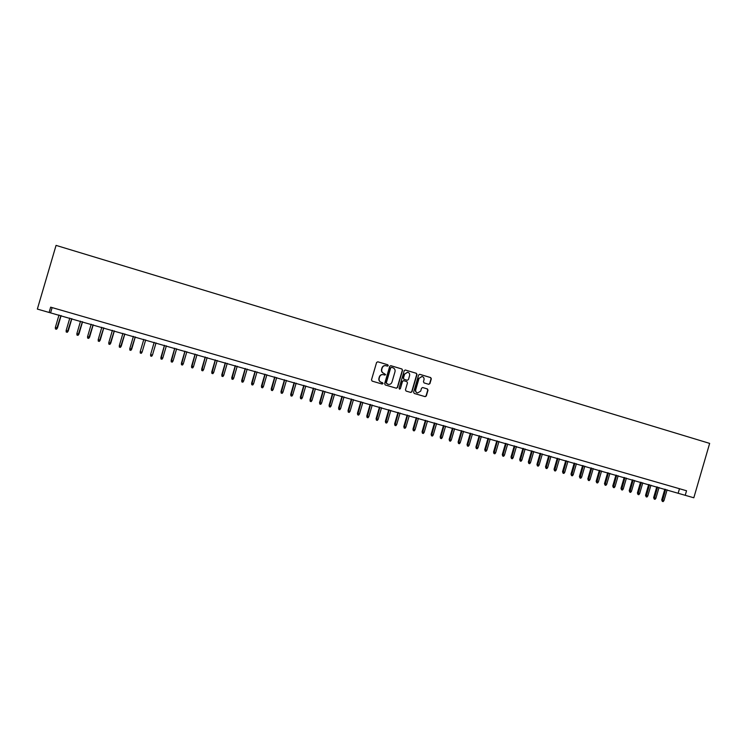 <?xml version="1.0" encoding="UTF-8"?>
<svg xmlns="http://www.w3.org/2000/svg" width="747" height="747" viewBox="0 0 747 747"><rect width="100%" height="100%" fill="white"/><g stroke="black" fill="none" stroke-linecap="round" stroke-linejoin="round"><path stroke-width="1.12" d="M388.253 365.647L387.796 364.779L377.805 361.8L376.581 362.482L371.492 379.878L372.155 381.119L382.184 384.061L383.015 383.566L382.557 382.697L381.259 382.324C379.495 381.596 378.794 380.279 379.159 378.355L379.579 376.908C380.26 375.162 381.502 374.415 383.304 374.658L384.817 375.097L385.629 374.611L383.883 373.36C382.119 372.632 381.418 371.306 381.782 369.382L382.203 367.935C382.875 366.217 384.098 365.46 385.882 365.685L387.45 366.142L388.253 365.647M387.348 366.114L388.029 365.6L387.572 364.732L377.805 361.8M382.006 384.005L382.791 383.51L381.259 382.324M384.686 375.059L385.415 374.555L383.883 373.36M428.722 384.303L429.927 383.622L431.327 378.804L430.692 377.58L419.823 374.331L418.619 375.013L413.595 392.231L414.24 393.454L425.155 396.657L426.313 395.966L428.012 390.149L427.377 388.926L422.681 387.534L421.523 388.235L420.682 391.12L417.573 392.978C416.051 392.427 415.444 391.325 415.743 389.673L419.058 378.337L422.092 376.469C423.661 377.011 424.296 378.122 423.988 379.812L423.437 381.689L424.081 382.922L428.722 384.303M685.223 495.308L693.814 497.773L709.65 443.391L56.062 245.389L37.35 309.081L685.223 495.308L686.54 490.76L50.647 307.166L49.097 312.461M402.577 370.232L401.933 368.999L390.914 365.703L389.691 366.394L384.621 383.725L385.275 384.966L396.358 388.216L397.525 387.516L402.577 370.232L401.69 368.953L390.7 365.666M405.416 370.036L416.359 373.304L417.003 374.536L411.97 391.755L410.803 392.446L406.088 391.064L405.434 389.831L407.479 382.837L406.835 381.605L403.669 380.671L402.512 381.372L400.373 388.664L399.561 389.15L399.075 388.281L404.211 370.717L405.238 369.998M52.131 307.587L50.665 312.582M679.471 488.725L678.22 493.011M385.76 365.656L385.657 365.638C383.874 365.423 382.651 366.17 381.978 367.888L382.203 367.935M383.659 373.304C381.894 372.585 381.194 371.259 381.558 369.335L381.978 367.888M383.211 374.639L383.09 374.611C381.287 374.368 380.036 375.115 379.364 376.852L379.579 376.908M381.045 382.259C379.271 381.54 378.57 380.223 378.934 378.299L379.364 376.852M396.162 388.16L397.292 387.45L402.344 370.185M391.549 367.365L390.69 367.841L386.246 383.052L388.197 384.36C390.018 384.621 391.269 383.874 391.96 382.119L394.995 371.735C395.359 369.812 394.659 368.495 392.903 367.767L391.549 367.365M391.419 367.337L390.69 367.841M387.964 384.294L386.022 382.996L390.466 367.795M405.21 369.998L416.359 373.304M410.598 392.39L411.728 391.689L416.751 374.48L416.107 373.248M403.623 380.662L402.269 381.315L400.373 388.664M399.421 389.103L400.14 388.599M409.599 375.582C409.907 373.892 409.272 372.772 407.685 372.23L404.631 374.107L403.464 378.113L404.108 379.345L407.283 380.279L408.432 379.579L409.599 375.582M407.526 372.202L404.631 374.107M407.087 380.232L403.875 379.289L403.221 378.057L404.398 374.051M421.943 376.441L419.058 378.337M417.452 392.95L417.321 392.913C415.799 392.352 415.192 391.251 415.491 389.607L418.806 378.29M424.931 396.592L426.051 395.891L427.751 390.083L427.116 388.86L422.587 387.525M428.638 384.275L429.656 383.556L431.066 378.748L430.431 377.524L419.618 374.294M57.463 328.017L56.501 329.24L55.427 328.932L55.343 327.475L57.463 328.017L61.114 315.579M56.501 329.24L60.965 315.542M55.343 327.475L59.013 314.982M68.22 331.08L67.286 332.303L66.212 331.995L66.138 330.548L68.22 331.08L71.861 318.67M67.286 332.303L71.731 318.633M66.138 330.548L69.798 318.082M78.93 334.124L78.005 335.356L76.941 335.048L76.876 333.601L78.93 334.124L82.562 321.752M78.005 335.356L82.45 321.714M76.876 333.601L80.527 321.163M89.584 337.158L88.688 338.382L87.623 338.083L87.558 336.645L89.584 337.158L93.207 324.814M88.688 338.382L93.114 324.786M87.558 336.645L91.199 324.235M100.191 340.174L99.304 341.407L98.249 341.099L98.193 339.67L100.191 340.174L103.805 327.858M99.304 341.407L103.73 327.84M98.193 339.67L101.825 327.289M110.743 343.181L109.884 344.404L108.829 344.106L108.773 342.677L110.743 343.181L114.356 330.893M109.884 344.404L114.291 330.874M108.773 342.677L112.395 330.323M121.247 346.169L120.398 347.402L119.352 347.103L119.305 345.674L121.247 346.169L124.852 333.909M120.398 347.402L124.805 333.9M119.305 345.674L122.919 333.349M131.705 349.138L130.874 350.371L129.829 350.072L129.782 348.653L131.705 349.138L135.291 336.906M130.874 350.371L135.272 336.906M129.782 348.653L133.396 336.365M142.107 352.098L145.684 339.894L142.107 352.098M140.221 351.622L142.089 352.154L141.295 353.331L140.259 353.042L140.221 351.622L143.816 339.362M154.171 342.341L150.605 354.573L152.463 355.105L156.048 342.882M152.463 355.105L151.669 356.282L150.633 355.992L150.605 354.573L154.19 342.341M162.79 358.046L161.987 359.214L160.96 358.924L160.913 357.449L162.79 358.046L166.366 345.842M160.96 358.924L164.517 345.31M160.913 357.449L164.48 345.301M173.061 360.969L172.268 362.136L171.24 361.847L171.184 360.371L173.061 360.969L176.628 348.793M171.24 361.847L174.789 348.261M171.184 360.371L174.742 348.251M183.286 363.873L182.492 365.04L181.465 364.751L181.4 363.275L183.286 363.873L186.853 351.734M181.465 364.751L185.013 351.202M181.4 363.275L184.948 351.183M193.473 366.768L192.67 367.935L191.652 367.645L191.568 366.17L193.473 366.768L197.021 354.657M191.652 367.645L195.191 354.134M191.568 366.17L195.107 354.106M203.604 369.653L202.801 370.811L201.783 370.521L201.69 369.046L203.604 369.653L207.143 357.57M201.783 370.521L205.322 357.047M201.69 369.046L205.22 357.019M213.679 372.52L212.876 373.677L211.877 373.388L211.765 371.913L213.679 372.52L217.218 360.465M211.877 373.388L215.407 359.942M211.765 371.913L215.285 359.905M223.717 375.377L222.914 376.525L221.915 376.245L221.794 374.77L223.717 375.377L227.247 363.35M221.915 376.245L225.445 362.827M221.794 374.77L225.305 362.79M233.708 378.215L232.905 379.364L231.906 379.084L231.775 377.608L233.708 378.215L237.229 366.217M231.906 379.084L235.436 365.703M231.775 377.608L235.277 365.656M243.653 381.045L242.85 382.193L241.851 381.913L241.711 380.438L243.653 381.045L247.164 369.074M241.851 381.913L245.38 368.56M241.711 380.438L245.203 368.514M253.55 383.865L252.738 385.004L251.758 384.724L251.599 383.248L253.55 383.865L257.052 371.913M251.758 384.724L255.269 371.408M251.599 383.248L255.082 371.352M263.402 386.666L262.589 387.805L261.609 387.525L261.441 386.05L263.402 386.666L266.894 374.742M261.609 387.525L265.12 374.238M261.441 386.05L264.924 374.182M273.206 389.458L272.394 390.588L271.422 390.308L271.236 388.832L273.206 389.458L276.689 377.562M271.422 390.308L274.933 377.058M271.236 388.832L274.709 376.992M282.964 392.231L282.161 393.361L281.18 393.081L280.993 391.605L282.964 392.231L286.437 380.363M281.18 393.081L284.691 379.859M280.993 391.605L284.448 379.793M292.684 394.995L291.872 396.125L290.9 395.845L290.704 394.369L292.684 394.995L296.148 383.155M290.9 395.845L294.402 382.66M290.704 394.369L294.15 382.585M302.358 397.749L301.545 398.87L300.574 398.599L300.359 397.124L302.358 397.749L305.812 385.938M300.574 398.599L304.076 385.433M300.359 397.124L303.805 385.359M311.985 400.485L311.172 401.606L310.21 401.335L309.986 399.86L311.985 400.485L315.43 388.701M310.21 401.335L313.703 388.207M309.986 399.86L313.413 388.123M321.565 403.212L320.752 404.323L319.791 404.052L319.557 402.577L321.565 403.212L325.001 391.456M319.791 404.052L323.283 390.961M319.557 402.577L322.984 390.877M331.108 405.92L330.286 407.04L329.334 406.77L329.091 405.294L331.108 405.92L334.535 394.192M329.334 406.77L332.826 393.706M329.091 405.294L332.508 393.613M340.604 408.628L339.782 409.739L338.839 409.468L338.578 407.993L340.604 408.628L344.022 396.918M338.839 409.468L342.322 396.433M338.578 407.993L341.986 396.34M350.054 411.317L349.232 412.419L348.289 412.157L348.027 410.682L350.054 411.317L353.471 399.636M348.289 412.157L351.772 399.15M348.027 410.682L351.426 399.047M359.466 413.987L358.644 415.099L357.71 414.828L357.43 413.352L359.466 413.987L362.874 402.344M357.71 414.828L361.184 401.858M357.43 413.352L360.82 401.755M368.831 416.658L368.01 417.76L367.076 417.489L366.786 416.014L368.831 416.658L372.23 405.033M367.076 417.489L370.549 404.547M366.786 416.014L370.176 404.444M378.159 419.31L377.338 420.402L376.404 420.141L376.105 418.665L378.159 419.31L381.549 407.713M376.404 420.141L379.878 407.227M376.105 418.665L379.485 407.115M387.441 421.952L386.619 423.045L385.695 422.783L385.377 421.308L387.441 421.952L390.821 410.374M385.695 422.783L389.159 409.898M385.377 421.308L388.748 409.786M396.685 424.576L395.863 425.669L394.939 425.407L394.612 423.932L396.685 424.576L400.056 413.035M394.939 425.407L398.394 412.559M394.612 423.932L397.974 412.437M405.882 427.2L405.061 428.283L404.146 428.022L403.81 426.546L405.882 427.2L409.253 415.677M404.146 428.022L407.601 415.201M403.81 426.546L407.162 415.08M415.043 429.805L414.221 430.888L413.306 430.627L412.96 429.151L415.043 429.805L418.404 418.311M413.306 430.627L416.761 417.834M412.96 429.151L416.312 417.704M424.156 432.392L423.334 433.475L422.428 433.223L422.074 431.747L424.156 432.392L427.508 420.925M422.428 433.223L425.874 420.458M422.074 431.747L425.416 420.328M433.241 434.978L432.42 436.061L431.514 435.8L431.15 434.324L433.241 434.978L436.584 423.53M431.514 435.8L434.95 423.063M431.15 434.324L434.474 422.933M442.28 437.546L441.449 438.629L440.553 438.368L440.179 436.892L442.28 437.546L445.614 426.135M440.553 438.368L443.989 425.669M440.179 436.892L443.503 425.519M451.272 440.114L450.45 441.178L449.554 440.926L449.171 439.451L451.272 440.114L454.606 428.713M449.554 440.926L452.99 428.255M449.171 439.451L452.486 428.106M460.236 442.654L459.405 443.727L458.518 443.475L458.116 442L460.236 442.654L463.551 431.29M458.518 443.475L461.945 430.823M458.116 442L461.431 430.683M469.153 445.193L468.322 446.258L467.435 446.006L467.034 444.54L469.153 445.193L472.468 433.848M467.435 446.006L470.862 433.391M467.034 444.54L470.33 433.241M478.033 447.724L477.202 448.788L476.315 448.536L475.904 447.061L478.033 447.724L481.339 436.407M476.315 448.536L479.742 435.94M475.904 447.061L479.201 435.79M486.876 450.236L486.045 451.3L485.167 451.048L484.738 449.573L486.876 450.236L490.172 438.947M485.167 451.048L488.585 438.489M484.738 449.573L488.024 438.321M495.672 452.738L494.85 453.793L493.972 453.55L493.534 452.075L495.672 452.738L498.968 441.468M493.972 453.55L497.381 441.019M493.534 452.075L496.811 440.851M504.44 455.231L503.609 456.286L502.731 456.034L502.292 454.568L504.44 455.231L507.717 443.989M502.731 456.034L506.149 443.531M502.292 454.568L505.56 443.373M513.161 457.715L512.339 458.77L511.462 458.518L511.013 457.043L513.161 457.715L516.438 446.491M511.462 458.518L514.87 446.043M511.013 457.043L514.272 445.875M521.854 460.189L521.023 461.235L520.155 460.992L519.697 459.517L521.854 460.189L525.122 448.994M520.155 460.992L523.563 448.545M519.697 459.517L522.947 448.368M530.501 462.645L529.67 463.691L528.811 463.448L528.334 461.973L530.501 462.645L533.76 451.477M528.811 463.448L532.209 451.029M528.334 461.973L531.584 450.852M539.11 465.101L538.279 466.137L537.42 465.895L536.944 464.429L539.11 465.101L542.369 453.952M537.42 465.895L540.819 453.504M536.944 464.429L540.184 453.326M547.691 467.538L546.86 468.574L546.001 468.332L545.515 466.866L547.691 467.538L550.931 456.417M546.001 468.332L549.39 455.969M545.515 466.866L548.746 455.782M556.226 469.966L555.394 471.002L554.545 470.759L554.05 469.293L556.226 469.966L559.466 458.863M554.545 470.759L557.934 458.425M554.05 469.293L557.271 458.238M564.732 472.384L563.901 473.421L563.051 473.178L562.547 471.702L564.732 472.384L567.963 461.31M563.051 473.178L566.431 460.871M562.547 471.702L565.759 460.675M573.192 474.793L572.361 475.82L571.52 475.587L571.007 474.112L573.192 474.793L576.413 463.738M571.52 475.587L574.901 463.299M571.007 474.112L574.21 463.103M581.624 477.193L580.793 478.22L579.952 477.977L579.429 476.511L581.624 477.193L584.836 466.156M579.952 477.977L583.323 465.726M579.429 476.511L582.632 465.521M590.018 479.574L589.187 480.601L588.347 480.368L587.814 478.892L590.018 479.574L593.221 468.574M588.347 480.368L591.717 468.136M587.814 478.892L591.008 467.939M598.375 481.955L597.535 482.973L596.704 482.739L596.162 481.273L598.375 481.955L601.578 470.974M596.704 482.739L600.074 470.545M596.162 481.273L599.355 470.33M606.695 484.317L605.864 485.345L605.033 485.102L604.482 483.636L606.695 484.317L609.888 473.365M605.033 485.102L608.394 472.935M604.482 483.636L607.666 472.72M614.977 486.68L614.146 487.698L613.315 487.464L612.764 485.989L614.977 486.68L618.171 475.746M613.315 487.464L616.677 475.316M612.764 485.989L615.939 475.101M623.231 489.024L622.4 490.041L621.569 489.808L621.009 488.342L623.231 489.024L626.416 478.117M621.569 489.808L624.931 477.688M621.009 488.342L624.175 477.473M631.448 491.367L630.608 492.376L629.796 492.142L629.217 490.676L631.448 491.367L634.623 480.47M629.796 492.142L633.148 480.05M629.217 490.676L632.382 479.826M639.628 493.692L638.797 494.701L637.975 494.467L637.396 493.001L639.628 493.692L642.793 482.823M637.975 494.467L641.328 482.403M637.396 493.001L640.553 482.179M647.78 496.008L646.939 497.016L646.127 496.783L645.539 495.317L647.78 496.008L650.936 485.167M646.127 496.783L649.47 484.747M645.539 495.317L648.685 484.514M655.885 498.314L655.054 499.323L654.241 499.089L653.644 497.623L655.885 498.314L659.041 487.492M654.241 499.089L657.584 487.072M653.644 497.623L656.79 486.848M663.971 500.611L663.131 501.611L662.328 501.386L661.721 499.92L663.971 500.611L667.108 489.817M662.328 501.386L665.661 489.397M661.721 499.92L664.849 489.164"/></g></svg>
